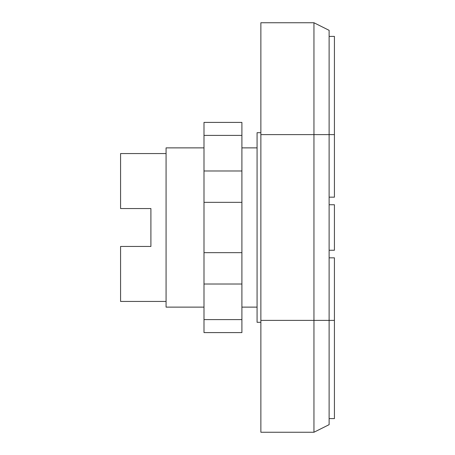 <?xml version="1.0" encoding="UTF-8"?>
<svg xmlns="http://www.w3.org/2000/svg" width="455" height="455" viewBox="0 0 455 455"><rect width="100%" height="100%" fill="white"/><g stroke="black" fill="none" stroke-linecap="round" stroke-linejoin="round"><path stroke-width="0.68" d="M260.869 322.294L257.075 322.294L257.075 132.706L260.869 132.706M329.119 257.831L334.425 257.831L334.425 418.6L329.119 418.6M329.119 250.25L334.425 250.25L334.425 204.75L329.119 204.75M329.119 197.169L334.425 197.169L334.425 36.4L329.119 36.4M313.95 432.25L260.869 432.25L260.869 134.606L329.119 134.606L329.119 30.331L313.95 22.75L313.95 432.25L329.119 424.669L329.119 134.606L334.425 134.606M260.869 134.606L260.869 22.75L313.95 22.75M203.994 135.397L203.994 332.594L241.906 332.594L241.906 122.406L203.994 122.406L203.994 135.397L241.906 135.397M203.994 319.603L241.906 319.603M203.994 284.017L241.906 284.017M203.994 252.667L241.906 252.667M203.994 202.333L241.906 202.333M203.994 170.983L241.906 170.983M257.075 307.125L241.906 307.125M203.994 307.125L166.075 307.125L166.075 147.875L203.994 147.875M257.075 147.875L241.906 147.875M166.075 301.438L120.575 301.438L120.575 246.456L150.906 246.456L150.906 208.544L150.906 246.456M166.075 153.562L120.575 153.562L120.575 208.544L150.906 208.544M260.869 320.394L334.425 320.394"/></g></svg>
